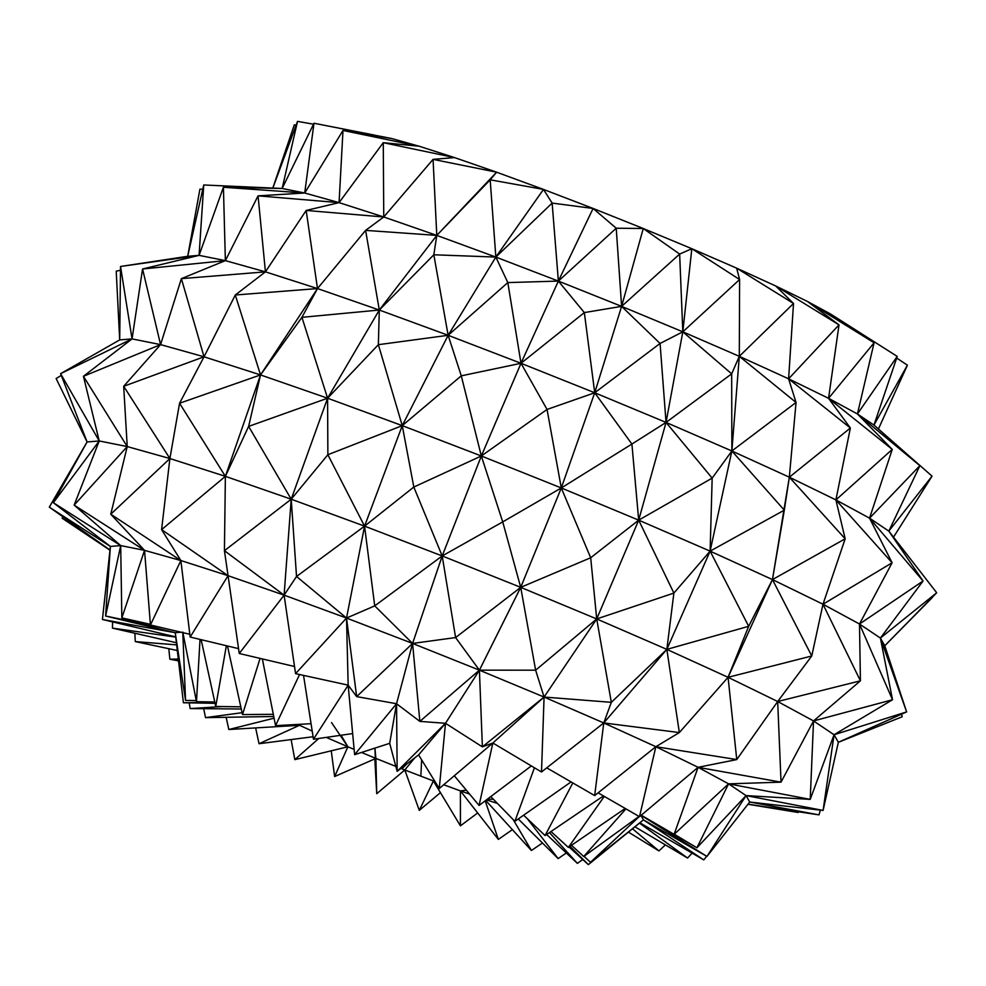 <?xml version="1.0" encoding="UTF-8"?>
<svg xmlns="http://www.w3.org/2000/svg" width="986" height="986" viewBox="0 0 986 986"><rect width="100%" height="100%" fill="white"/><g stroke="black" fill="none" stroke-linecap="round" stroke-linejoin="round"><path stroke-width="1.48" d="M294.814 759.627L291.129 739.574L294.814 759.627L318.798 738.465L294.814 759.627L347.898 746.784L294.814 759.627M326.23 737.38L347.898 746.784L341.057 735.248L347.898 746.784L334.636 776.524L331.247 750.814L334.636 776.524L347.898 746.784L354.122 749.372M361.529 752.454L375.888 758.419L334.636 776.524L375.888 758.419L374.926 748.115L376.738 793.693L374.816 758.887L376.738 793.693L375.888 758.419L395.842 766.393M400.957 768.451L404.815 769.98L376.738 793.693L404.815 769.98L414.724 757.877L404.815 769.98L419.296 810.369L404.815 769.98L433.396 780.961L419.296 810.369L433.396 780.961L434.395 780.604L433.396 780.961L460.425 825.837L433.396 780.961L434.974 781.541M406.91 763.879L401.906 768.821L406.91 763.879M420.874 776.155L421.626 759.799L420.874 776.155M440.434 792.645L419.296 810.369L440.434 792.645M443.712 784.757L460.413 790.883L460.425 825.837L460.413 790.883L466.341 790.168L460.413 790.883L498.361 839.406L460.413 790.883L469.595 794.075M477.68 812.957L460.425 825.837L477.68 812.957M485.186 800.817L498.361 839.406L485.186 800.817M487.232 799.276L493.333 799.202L487.232 799.276M512.387 829.645L498.361 839.406L512.387 829.645M485.691 800.435L531.417 850.487L485.691 800.435M486.431 799.88L497.412 803.393M513.213 819.637L531.417 850.487L513.213 819.637M542.46 843.005L531.417 850.487L542.46 843.005M658.931 850.918L632.494 828.782L658.931 850.918L665.402 844.891L658.931 850.918L628.402 832.098L658.931 850.918M518.266 818.959L558.162 858.596L518.266 818.959M527.35 818.737L558.162 858.596L527.35 818.737M566.321 852.964L558.162 858.596L566.321 852.964M798.241 812.489L798.524 811.786L798.241 812.489L747.943 804.268L798.241 812.489M687.538 858.03L639.47 823.1L687.538 858.03L692.135 853.136L687.538 858.03L634.922 826.798L687.538 858.03M546.626 834.489L577.414 863.391L546.626 834.489M549.473 832.566L577.414 863.391L549.473 832.566M582.726 859.496L577.414 863.391L582.726 859.496M884.762 645.768L932.399 597.454L884.762 645.768L880.399 638.065L936.7 592.746L884.762 645.768L936.7 592.746L880.399 638.065L906.639 711.904L838.346 742.298L902.19 716.773L838.346 742.298L834.057 734.743L906.639 711.904L834.057 734.743L823.088 810.43L746.057 795.591L823.088 810.43L834.057 734.743L838.346 742.298L906.639 711.904L880.399 638.065L884.762 645.768L906.639 711.904L884.762 645.768M901.549 714.172L902.19 716.773L901.549 714.172M819.033 814.867L749.717 802.025L819.033 814.867L820.29 810.11L819.033 814.867L748.029 804.182L819.033 814.867M703.782 859.891L706.666 856.267L703.782 859.891L639.852 822.792L703.782 859.891L643.451 819.871L703.782 859.891M569.033 846.974L588.359 864.636L569.033 846.974M569.994 846.308L588.359 864.636L569.994 846.308M643.451 819.871L588.359 864.636L643.451 819.871L706.95 856.427L746.057 795.591L749.717 802.025L823.088 810.43L838.346 742.298L823.088 810.43L749.717 802.025L746.057 795.591L706.95 856.427L749.717 802.025L706.95 856.427L643.451 819.871L640.777 815.163L706.95 856.427L640.777 815.163L643.451 819.871L590.491 862.306L643.451 819.871M907.403 365.177L873.966 425.077L907.403 365.177L896.668 358.041L907.403 365.177L878.415 428.984L907.403 365.177M893.513 537.148L932.041 476.139L893.513 537.148M888.817 531.109L932.041 476.139L888.817 531.109L936.7 592.746L888.817 531.109L919.876 465.675L873.966 425.077L932.041 476.139L873.966 425.077L897.223 356.414L857.438 413.972L897.223 356.414L830.372 313.881L897.223 356.414L873.966 425.077L857.438 413.972L919.876 465.675L888.817 531.109L869.553 518.155L919.876 465.675L869.553 518.155L923.069 581.013L880.399 638.065L859.496 624.015L923.069 581.013L859.496 624.015L892.515 699.74L834.057 734.743L813.536 720.939L892.515 699.74L813.536 720.939L810.233 799.375L728.592 783.845L810.233 799.375L813.536 720.939L834.057 734.743L892.515 699.74L859.496 624.015L880.399 638.065L923.069 581.013L869.553 518.155L888.817 531.109L923.069 581.013L888.817 531.109M583.958 856.316L590.491 862.306L583.958 856.316M584.057 856.255L590.491 862.306L584.057 856.255M639.285 816.556L590.491 862.306L639.285 816.556M919.876 465.675L857.438 413.972L873.966 425.077L919.876 465.675M880.399 638.065L892.515 699.74L880.399 638.065M834.057 734.743L810.233 799.375L834.057 734.743M746.057 795.591L810.233 799.375L746.057 795.591L728.592 783.845L746.057 795.591L696.905 847.787L728.592 783.845L696.905 847.787L746.057 795.591M640.777 815.163L696.905 847.787L640.777 815.163M674.227 834.218L696.905 847.787L674.227 834.218M583.724 856.489L639.039 816.408L583.724 856.489L571.486 845.298L583.724 856.489L625.937 808.865L583.724 856.489M874.089 342.783L828.56 398.319L874.089 342.783L807.46 301.469L874.089 342.783L830.372 313.881L874.089 342.783L857.438 413.972L874.089 342.783M373.928 134.983L313.979 123.25L391.824 138.558L342.992 130.46L391.824 138.558L419.087 146.211L383.271 142.674L419.087 146.211L454.534 157.587L433.064 159.375L454.534 157.587L496.611 172.193L436.786 235.395L495.847 257.075L433.828 254.782L436.786 235.395L379.302 310.035L327.586 398.208L260.526 374.926L301.926 317.332L327.586 398.208L291.215 499.212L225.375 476.349L248.632 426.396L291.215 499.212L284.104 595.15L295.566 673.648L348.157 685.147L295.566 673.648L346.517 618.062L295.566 673.648L284.104 595.15L346.517 618.062L284.104 595.15L296.527 576.477L346.517 618.062L296.527 576.477L364.561 526.142L296.527 576.477L291.215 499.212L296.527 576.477L284.104 595.15L291.215 499.212L364.561 526.142L327.87 454.743L402.263 425.632L327.87 454.743L327.586 398.208L327.87 454.743L291.215 499.212L327.586 398.208L402.263 425.632L378.365 344.681L448.137 335.302L378.365 344.681L379.302 310.035L378.365 344.681L327.586 398.208L379.302 310.035L436.786 235.395L433.828 254.782L379.302 310.035L448.137 335.302L379.302 310.035L433.828 254.782L448.137 335.302L433.828 254.782L495.847 257.075L436.786 235.395L490.178 179.809L495.847 257.075L490.178 179.809L543.483 189.411L490.178 179.809L496.611 172.193L436.786 235.395L496.611 172.193L543.483 189.411L495.847 257.075L558.372 281.084L507.815 282.588L495.847 257.075L448.137 335.302L402.263 425.632L327.586 398.208L378.365 344.681L402.263 425.632L364.561 526.142L291.215 499.212L327.87 454.743L364.561 526.142L346.517 618.062L348.157 685.147L354.615 754.684L389.692 743.333L354.615 754.684L348.157 685.147L346.517 618.062L356.661 696.609L348.157 685.147L356.661 696.609L396.545 703.733L356.661 696.609L412.579 643.439L356.661 696.609L346.517 618.062L412.579 643.439L346.517 618.062L374.717 605.872L412.579 643.439L374.717 605.872L442.196 555.956L374.717 605.872L364.561 526.142L374.717 605.872L346.517 618.062L364.561 526.142L442.196 555.956L413.812 487.047L481.328 455.988L413.812 487.047L402.263 425.632L413.812 487.047L364.561 526.142L402.263 425.632L481.328 455.988L461.275 375.839L521.002 363.292L461.275 375.839L448.137 335.302L461.275 375.839L402.263 425.632L448.137 335.302L495.847 257.075L507.815 282.588L448.137 335.302L521.002 363.292L448.137 335.302L507.815 282.588L521.002 363.292L507.815 282.588L558.372 281.084L495.847 257.075L552.135 203.091L558.372 281.084L552.135 203.091L593.091 208.453L552.135 203.091L543.483 189.411L552.135 203.091L495.847 257.075L543.483 189.411L593.091 208.453L558.372 281.084L521.002 363.292L594.718 392.761L547.045 409.449L521.002 363.292L481.328 455.988L402.263 425.632L461.275 375.839L481.328 455.988L442.196 555.956L364.561 526.142L413.812 487.047L442.196 555.956L412.579 643.439L396.545 703.733L397.161 771.36L396.545 703.733L389.692 743.333L397.161 771.36L418.606 754.894L397.161 771.36L389.692 743.333L396.545 703.733L419.851 721.382L445.487 723.293L419.851 721.382L479.406 670.16L419.851 721.382L412.579 643.439L419.851 721.382L396.545 703.733L412.579 643.439L442.196 555.956L455.606 637.572L412.579 643.439L479.406 670.16L412.579 643.439L455.606 637.572L479.406 670.16L455.606 637.572L520.719 587.348L455.606 637.572L442.196 555.956L481.328 455.988L502.724 521.902L442.196 555.956L520.719 587.348L442.196 555.956L502.724 521.902L520.719 587.348L502.724 521.902L561.293 487.959L502.724 521.902L481.328 455.988L521.002 363.292L547.045 409.449L481.328 455.988L561.293 487.959L481.328 455.988L547.045 409.449L561.293 487.959L547.045 409.449L594.718 392.761L584.341 312.587L621.611 306.375L584.341 312.587L558.372 281.084L584.341 312.587L521.002 363.292L558.372 281.084L621.611 306.375L558.372 281.084L616.225 228.21L621.611 306.375L616.225 228.21L643.266 228.518L616.225 228.21L593.091 208.453L616.225 228.21L558.372 281.084L593.091 208.453L643.266 228.518L621.611 306.375L594.718 392.761L521.002 363.292L584.341 312.587L594.718 392.761L666.043 422.415L631.903 444.057L594.718 392.761L561.293 487.959L520.719 587.348L479.406 670.16L445.487 723.293L439.263 788.529L445.487 723.293L418.606 754.894L439.263 788.529L418.606 754.894L445.487 723.293L482.376 746.87L492.852 743L482.376 746.87L544.075 697.053L482.376 746.87L479.406 670.16L482.376 746.87L445.487 723.293L479.406 670.16L520.719 587.348L535.632 670.197L479.406 670.16L544.075 697.053L479.406 670.16L535.632 670.197L544.075 697.053L535.632 670.197L596.715 618.949L535.632 670.197L520.719 587.348L561.293 487.959L590.688 557.756L520.719 587.348L596.715 618.949L520.719 587.348L590.688 557.756L596.715 618.949L590.688 557.756L638.694 520.152L590.688 557.756L561.293 487.959L594.718 392.761L631.903 444.057L561.293 487.959L638.694 520.152L561.293 487.959L631.903 444.057L638.694 520.152L631.903 444.057L666.043 422.415L660.065 343.461L682.817 331.826L660.065 343.461L621.611 306.375L660.065 343.461L594.718 392.761L621.611 306.375L682.817 331.826L621.611 306.375L679.65 254.068L682.817 331.826L679.65 254.068L691.827 248.706L679.65 254.068L643.266 228.518L679.65 254.068L621.611 306.375L643.266 228.518L691.827 248.706L682.817 331.826L739.303 356.328L731.674 373.854L682.817 331.826L666.043 422.415L594.718 392.761L660.065 343.461L666.043 422.415L638.694 520.152L596.715 618.949L544.075 697.053L492.852 743L479.085 805.439L454.3 775.76L479.085 805.439L492.852 743L544.075 697.053L541.511 771.976L492.852 743L541.511 771.976L603.765 722.948L541.511 771.976L544.075 697.053L603.765 722.948L544.075 697.053L611.32 702.328L603.765 722.948L611.32 702.328L666.844 649.38L611.32 702.328L596.715 618.949L611.32 702.328L544.075 697.053L596.715 618.949L666.844 649.38L673.882 593.079L710.117 551.137L673.882 593.079L638.694 520.152L673.882 593.079L596.715 618.949L638.694 520.152L710.117 551.137L712.163 478.124L731.871 450.984L712.163 478.124L666.043 422.415L712.163 478.124L638.694 520.152L666.043 422.415L682.817 331.826L731.674 373.854L666.043 422.415L731.871 450.984L666.043 422.415L731.674 373.854L731.871 450.984L731.674 373.854L739.303 356.328L682.817 331.826L739.611 279.531L739.303 356.328L731.871 450.984L789.33 477.199L784.301 510.169L731.871 450.984L710.117 551.137L638.694 520.152L712.163 478.124L710.117 551.137L666.844 649.38L596.715 618.949L673.882 593.079L666.844 649.38L603.765 722.948L594.669 795.591L603.765 722.948L666.844 649.38L679.354 732.561L603.765 722.948L655.863 746.71L603.765 722.948L679.354 732.561L655.863 746.71L639.507 816.679L655.863 746.71L679.354 732.561L728.062 677.308L679.354 732.561L666.844 649.38L710.117 551.137L748.67 626.307L666.844 649.38L728.062 677.308L666.844 649.38L748.67 626.307L728.062 677.308L748.67 626.307L772.457 579.583L748.67 626.307L710.117 551.137L731.871 450.984L784.301 510.169L710.117 551.137L772.457 579.583L710.117 551.137L784.301 510.169L772.457 579.583L728.062 677.308L736.764 759.565L655.863 746.71L698.088 767.318L655.863 746.71L736.764 759.565L698.088 767.318L674.104 834.341L641.257 815.212L674.104 834.341L728.592 783.845L674.104 834.341L698.088 767.318L728.592 783.845L698.088 767.318L781.035 782.157L728.592 783.845L781.035 782.157L813.536 720.939L781.035 782.157L698.088 767.318L736.764 759.565L777.683 701.514L736.764 759.565L728.062 677.308L772.457 579.583L811.761 655.986L728.062 677.308L777.683 701.514L728.062 677.308L811.761 655.986L777.683 701.514L781.035 782.157L777.683 701.514L813.536 720.939L860.421 680.821L859.496 624.015L860.421 680.821L777.683 701.514L811.761 655.986L822.99 604.233L811.761 655.986L772.457 579.583L789.33 477.199L796.047 402.461L788.603 378.821L796.047 402.461L739.303 356.328L796.047 402.461L731.871 450.984L796.047 402.461L789.33 477.199L835.906 499.914L845.175 538.812L789.33 477.199L845.175 538.812L772.457 579.583L822.99 604.233L772.457 579.583L845.175 538.812L822.99 604.233L860.421 680.821L813.536 720.939L777.683 701.514L860.421 680.821L822.99 604.233L859.496 624.015L892.108 562.772L869.553 518.155L892.108 562.772L822.99 604.233L845.175 538.812L835.906 499.914L850.363 428.01L828.56 398.319L850.363 428.01L789.33 477.199L731.871 450.984L739.303 356.328L788.603 378.821L739.303 356.328L793.52 303.478L788.603 378.821L850.363 428.01L835.906 499.914L892.108 562.772L859.496 624.015L822.99 604.233L892.108 562.772L835.906 499.914L789.33 477.199L850.363 428.01L788.603 378.821L828.56 398.319L788.603 378.821L839.012 324.875L828.56 398.319L857.438 413.972L892.256 449.394L828.56 398.319L892.256 449.394L835.906 499.914L869.553 518.155L835.906 499.914L892.256 449.394L869.553 518.155L892.256 449.394L857.438 413.972L828.56 398.319L839.012 324.875L807.46 301.469L839.012 324.875L788.603 378.821L793.52 303.478L775.76 286.002L793.52 303.478L739.303 356.328L739.611 279.531L736.641 268.155L739.611 279.531L691.827 248.706L739.611 279.531L682.817 331.826L691.827 248.706L736.641 268.155L793.52 303.478L736.641 268.155L775.76 286.002L839.012 324.875L775.76 286.002L807.46 301.469L830.372 313.881M568.367 847.43L625.223 808.458L568.367 847.43L551.001 831.531L568.367 847.43L604.27 796.392L568.367 847.43M639.507 816.679L598.108 792.843L639.507 816.679L698.088 767.318L639.507 816.679M545.073 835.549L603.469 795.924L545.073 835.549L523.628 815.2L545.073 835.549L572.829 782.946L545.073 835.549M594.669 795.591L546.737 767.847L594.669 795.591L655.863 746.71L594.669 795.591M514.877 821.338L571.067 781.923L514.877 821.338L490.781 796.589L514.877 821.338L534.437 767.761L514.877 821.338M479.085 805.439L531.331 765.912L479.085 805.439M439.263 788.529L492.852 743L439.263 788.529M397.161 771.36L445.487 723.293L397.161 771.36M354.615 754.684L396.545 703.733L354.615 754.684M313.474 739.229L348.157 685.147L313.474 739.229L352.655 733.572L313.474 739.229L303.54 675.398L313.474 739.229M433.064 159.375L383.751 216.982L433.064 159.375L496.611 172.193L433.064 159.375L436.786 235.395L433.064 159.375M436.786 235.395L383.751 216.982L365.609 230.379L436.786 235.395L365.609 230.379L379.302 310.035L365.609 230.379L317.492 288.565L365.609 230.379L383.751 216.982L436.786 235.395M379.302 310.035L317.492 288.565L301.926 317.332L260.526 374.926L317.492 288.565L379.302 310.035L301.926 317.332L317.492 288.565L265.431 271.853L306.165 210.449L317.492 288.565L306.165 210.449L265.431 271.853L235.297 294.999L317.492 288.565L260.526 374.926L248.632 426.396L225.375 476.349L260.526 374.926L327.586 398.208L301.926 317.332L379.302 310.035M248.632 426.396L260.526 374.926L235.297 294.999L260.526 374.926L204.028 356.796L235.297 294.999L204.028 356.796L260.526 374.926L179.563 403.249L204.028 356.796L179.563 403.249L260.526 374.926L225.375 476.349L224.426 550.693L228.062 575.688L224.426 550.693L225.375 476.349L291.215 499.212L248.632 426.396L327.586 398.208L248.632 426.396M291.215 499.212L224.426 550.693L291.215 499.212M284.104 595.15L224.426 550.693L284.104 595.15L228.062 575.688L284.104 595.15L239.253 653.496L228.062 575.688L239.253 653.496L284.104 595.15M294.531 666.511L239.253 653.496L294.531 666.511M275.55 725.659L299.559 674.523L275.55 725.659L311.058 723.699L275.55 725.659L262.362 658.944L275.55 725.659M383.271 142.674L339.073 202.635L383.271 142.674L454.534 157.587L383.271 142.674L383.751 216.982L383.271 142.674M383.751 216.982L339.073 202.635L306.165 210.449L339.073 202.635L383.751 216.982L306.165 210.449L383.751 216.982M235.297 294.999L265.431 271.853L317.492 288.565L235.297 294.999M225.375 476.349L179.563 403.249L225.375 476.349L169.9 458.539L179.563 403.249L169.9 458.539L225.375 476.349L161.593 529.618L169.9 458.539L161.593 529.618L225.375 476.349M228.062 575.688L161.593 529.618L228.062 575.688L180.857 560.541L161.593 529.618L180.857 560.541L190.162 637.042L180.857 560.541L228.062 575.688L190.162 637.042L228.062 575.688M238.55 648.64L190.162 637.042L238.55 648.64M242.494 714.579L260.07 658.402L242.494 714.579L273.307 714.32L242.494 714.579L227.483 645.99L242.494 714.579M342.992 130.46L304.711 192.997L342.992 130.46L419.087 146.211L342.992 130.46L339.073 202.635L342.992 130.46M339.073 202.635L304.711 192.997L258.061 195.857L265.431 271.853L225.375 260.624L258.061 195.857L225.375 260.624L181.387 278.644L265.431 271.853L258.061 195.857L304.711 192.997L339.073 202.635L258.061 195.857L339.073 202.635M204.028 356.796L181.387 278.644L204.028 356.796L160.57 344.607L181.387 278.644L160.57 344.607L204.028 356.796L123.681 386.29L160.57 344.607L123.681 386.29L204.028 356.796M181.387 278.644L225.375 260.624L265.431 271.853L181.387 278.644M169.9 458.539L123.681 386.29L169.9 458.539L127.231 446.572L123.681 386.29L127.231 446.572L169.9 458.539L110.765 514.199L127.231 446.572L110.765 514.199L169.9 458.539M180.857 560.541L110.765 514.199L180.857 560.541L144.548 550.361L110.765 514.199L144.548 550.361L150.439 625.001L144.548 550.361L180.857 560.541L150.439 625.001L180.857 560.541M189.817 634.281L150.439 625.001L189.817 634.281M215.749 706.469L226.361 645.719L215.749 706.469L240.794 706.802L215.749 706.469L201.144 639.68L215.749 706.469M313.979 123.25L282.156 188.486L313.979 123.25L391.824 138.558L313.979 123.25L304.711 192.997L313.979 123.25M304.711 192.997L282.156 188.486L223.415 187.254L225.375 260.624L199.073 255.362L223.415 187.254L199.073 255.362L142.563 268.993L225.375 260.624L223.415 187.254L282.156 188.486L304.711 192.997L223.415 187.254L304.711 192.997M160.57 344.607L142.563 268.993L160.57 344.607L132.05 338.901L142.563 268.993L132.05 338.901L160.57 344.607L83.44 376.295L132.05 338.901L83.44 376.295L160.57 344.607M142.563 268.993L199.073 255.362L225.375 260.624L142.563 268.993M127.231 446.572L83.44 376.295L127.231 446.572L99.216 440.964L83.44 376.295L99.216 440.964L127.231 446.572L74.147 505.103L99.216 440.964L74.147 505.103L127.231 446.572M144.548 550.361L74.147 505.103L144.548 550.361L120.699 545.591L74.147 505.103L120.699 545.591L121.845 617.889L150.402 624.532L121.845 617.889L120.699 545.591L144.548 550.361L121.845 617.889L144.548 550.361M150.39 624.323L121.845 617.889L150.39 624.323M196.485 701.675L200.022 639.409L196.485 701.675L214.775 701.995L196.485 701.675L182.78 632.063L196.485 701.675M297.513 121.364L272.839 188.067L297.513 121.364L313.511 124.211L297.513 121.364L282.156 188.486L297.513 121.364M203.745 184.986L282.156 188.486L203.745 184.986L199.073 255.362L203.745 184.986L187.697 256.298L203.745 184.986M199.073 255.362L187.697 256.298L120.526 266.466L132.05 338.901L119.7 339.911L120.526 266.466L119.7 339.911L60.59 373.669L99.216 440.964L87.088 441.962L60.59 373.669L87.088 441.962L53.355 502.712L110.383 546.441L53.355 502.712L87.088 441.962L99.216 440.964L60.59 373.669L119.7 339.911L132.05 338.901L120.526 266.466L187.697 256.298L199.073 255.362L120.526 266.466L199.073 255.362M132.05 338.901L60.59 373.669L132.05 338.901M99.216 440.964L53.355 502.712L99.216 440.964M120.699 545.591L53.355 502.712L120.699 545.591L110.383 546.441L120.699 545.591L105.601 616.016L110.383 546.441L105.601 616.016L120.699 545.591M162.9 627.934L105.601 616.016L162.9 627.934M181.03 632.211L175.225 632.692L105.601 616.016L175.225 632.692L185.553 700.417L182.78 632.063L185.553 700.417L196.263 700.553L185.553 700.417L175.225 632.692L181.03 632.211M296.108 125.148L294.296 124.877L296.108 125.148M272.802 188.067L294.296 124.877L272.802 188.067M199.911 189.189L202.808 189.189L199.911 189.189L187.697 256.298L199.911 189.189M116.225 271.162L119.7 339.911L116.225 271.162L120.477 270.275L116.225 271.162M56.128 378.55L87.088 441.962L56.128 378.55L61.268 375.42L56.128 378.55M49.3 507.149L110.001 550.015L49.3 507.149L87.088 441.962L49.3 507.149L110.383 546.441L49.3 507.149M110.383 546.441L102.433 619.491L110.383 546.441M175.225 632.692L102.433 619.491L175.225 632.692L183.408 702.759L175.225 632.692M175.718 636.882L102.433 619.491L175.718 636.882M214.812 702.168L183.408 702.759L214.812 702.168M215.059 703.326L183.408 702.759L215.059 703.326M62.155 518.217L109.976 550.213L62.155 518.217L62.796 516.689L62.155 518.217L109.976 550.163L62.155 518.217M112.601 621.907L112.466 628.131L112.601 621.907M175.742 637.104L112.466 628.131L175.742 637.104M176.395 642.736L112.466 628.131L176.395 642.736M190.175 708.577L189.189 702.858L190.175 708.577L222.244 706.555L190.175 708.577L241.274 708.996L190.175 708.577M134.872 633.246L135.279 641.578L134.872 633.246M176.654 644.881L135.279 641.578L176.654 644.881M177.307 650.513L135.279 641.578L177.307 650.513M205.532 717.623L203.683 708.688L205.532 717.623L242.088 712.705L205.532 717.623L273.738 716.502L205.532 717.623M169.863 659.227L178.515 660.866L169.863 659.227L168.803 648.702L169.863 659.227L178.306 659.018L169.863 659.227M228.826 729.517L226.127 717.29L228.826 729.517L274.071 718.178L228.826 729.517L299.522 725.289L228.826 729.517M297.772 724.439L299.522 725.289L298.561 724.39L299.522 725.289L259.022 743.727L255.645 727.914L259.022 743.727L299.522 725.289L312.205 731.082M313.08 736.739L259.022 743.727L313.08 736.739M331.542 722.578L347.898 746.784"/></g></svg>
